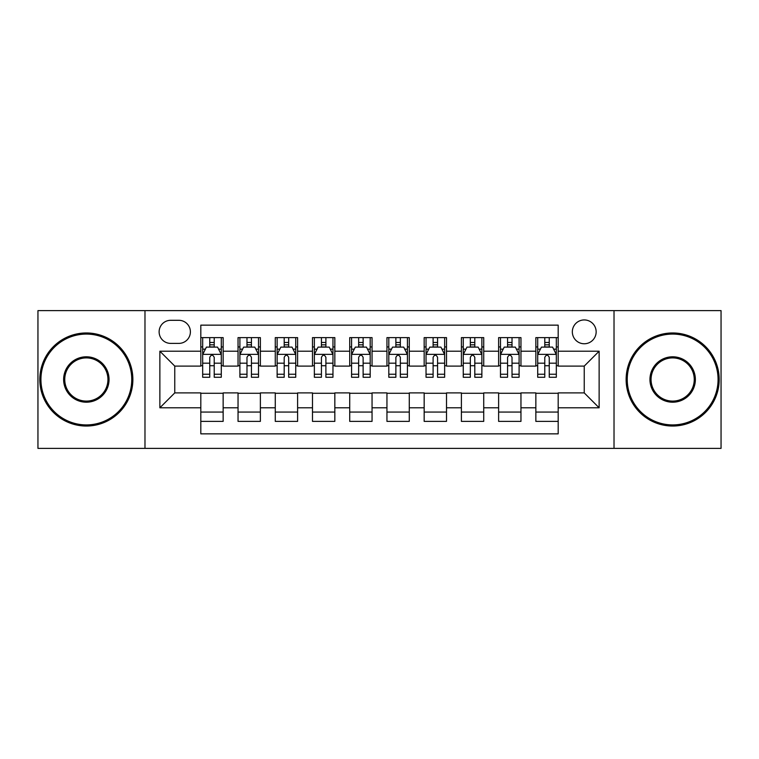 <?xml version="1.0" encoding="UTF-8"?>
<svg xmlns="http://www.w3.org/2000/svg" width="759" height="759" viewBox="0 0 759 759"><rect width="100%" height="100%" fill="white"/><g stroke="black" fill="none" stroke-linecap="round" stroke-linejoin="round"><path stroke-width="1.14" d="M584.24 319.937A11.916 11.916 0 0 0 572.333 331.854A11.916 11.916 0 0 0 584.24 343.761A11.916 11.916 0 0 0 596.157 331.854A11.916 11.916 0 0 0 584.24 319.937M614.022 448.37L721.05 448.37L721.05 310.63L614.022 310.63L614.022 448.37L144.978 448.37L144.978 310.63L37.95 310.63L37.95 448.37L144.978 448.37M558.188 337.622L535.854 337.622L535.854 351.208L520.959 351.208L520.959 366.094L535.854 366.094L535.854 351.208M520.959 351.208L520.959 337.622L498.625 337.622L498.625 351.208L483.73 351.208L483.73 366.094L498.625 366.094L498.625 351.208M483.73 351.208L483.73 337.622L461.396 337.622L461.396 351.208L446.51 351.208L446.51 366.094L461.396 366.094L461.396 351.208M446.51 351.208L446.51 337.622L424.167 337.622L424.167 351.208L409.281 351.208L409.281 366.094L424.167 366.094L424.167 351.208M409.281 351.208L409.281 337.622L386.948 337.622L386.948 351.208L372.052 351.208L372.052 366.094L386.948 366.094L386.948 351.208M372.052 351.208L372.052 337.622L349.719 337.622L349.719 351.208L334.833 351.208L334.833 366.094L349.719 366.094L349.719 351.208M334.833 351.208L334.833 337.622L312.49 337.622L312.49 351.208L297.604 351.208L297.604 366.094L312.49 366.094L312.49 351.208M297.604 351.208L297.604 337.622L275.27 337.622L275.27 351.208L260.375 351.208L260.375 366.094L275.27 366.094L275.27 351.208M260.375 351.208L260.375 337.622L238.041 337.622L238.041 366.094L223.146 366.094L223.146 337.622L200.812 337.622M200.812 421.378L223.146 421.378L223.146 392.906L238.041 392.906L238.041 421.378L260.375 421.378L260.375 392.906L275.27 392.906L275.27 407.792L260.375 407.792M275.27 407.792L275.27 421.378L297.604 421.378L297.604 392.906L312.49 392.906L312.49 407.792L297.604 407.792M312.49 407.792L312.49 421.378L334.833 421.378L334.833 392.906L349.719 392.906L349.719 407.792L334.833 407.792M349.719 407.792L349.719 421.378L372.052 421.378L372.052 392.906L386.948 392.906L386.948 407.792L372.052 407.792M386.948 407.792L386.948 421.378L409.281 421.378L409.281 392.906L424.167 392.906L424.167 407.792L409.281 407.792M424.167 407.792L424.167 421.378L446.51 421.378L446.51 392.906L461.396 392.906L461.396 407.792L446.51 407.792M461.396 407.792L461.396 421.378L483.73 421.378L483.73 392.906L498.625 392.906L498.625 407.792L483.73 407.792M498.625 407.792L498.625 421.378L520.959 421.378L520.959 392.906L535.854 392.906L535.854 407.792L520.959 407.792M170.661 343.391L178.849 343.391A11.537 11.537 0 0 0 190.395 331.854A11.537 11.537 0 0 0 178.849 320.307L170.661 320.307A11.537 11.537 0 0 0 159.124 331.854A11.537 11.537 0 0 0 170.661 343.391M614.022 310.63L144.978 310.63M558.188 351.208L558.188 325.146L200.812 325.146L200.812 366.094L174.76 366.094L174.76 392.906L200.812 392.906L200.812 433.854L558.188 433.854L558.188 392.906L584.24 392.906L584.24 366.094L558.188 366.094L558.188 351.208L599.136 351.208L599.136 407.792L558.188 407.792M200.812 407.792L159.864 407.792L159.864 351.208L200.812 351.208M535.854 407.792L535.854 421.378L558.188 421.378M200.812 346.929L202.672 346.929M209.75 346.929L214.218 346.929M221.286 346.929L223.146 346.929M200.812 365.724L202.672 365.724M209.75 365.724L214.218 365.724M221.286 365.724L223.146 365.724M200.812 393.276L223.146 393.276M200.812 412.071L223.146 412.071M238.041 365.724L239.901 365.724M246.979 365.724L251.438 365.724M258.515 365.724L260.375 365.724M238.041 346.929L239.901 346.929M246.979 346.929L251.438 346.929M258.515 346.929L260.375 346.929M238.041 393.276L260.375 393.276M238.041 412.071L260.375 412.071M275.27 393.276L297.604 393.276M275.27 412.071L297.604 412.071M275.27 346.929L277.13 346.929M284.198 346.929L288.667 346.929M295.744 346.929L297.604 346.929M275.27 365.724L277.13 365.724M284.198 365.724L288.667 365.724M295.744 365.724L297.604 365.724M312.49 393.276L334.833 393.276M312.49 412.071L334.833 412.071M312.49 346.929L314.359 346.929M321.427 346.929L325.896 346.929M332.964 346.929L334.833 346.929M312.49 365.724L314.359 365.724M321.427 365.724L325.896 365.724M332.964 365.724L334.833 365.724M349.719 393.276L372.052 393.276M349.719 412.071L372.052 412.071M349.719 346.929L351.578 346.929M358.656 346.929L363.125 346.929M370.193 346.929L372.052 346.929M349.719 365.724L351.578 365.724M358.656 365.724L363.125 365.724M370.193 365.724L372.052 365.724M386.948 393.276L409.281 393.276M386.948 412.071L409.281 412.071M386.948 346.929L388.807 346.929M395.875 346.929L400.344 346.929M407.422 346.929L409.281 346.929M386.948 365.724L388.807 365.724M395.875 365.724L400.344 365.724M407.422 365.724L409.281 365.724M424.167 393.276L446.51 393.276M424.167 412.071L446.51 412.071M424.167 346.929L426.036 346.929M433.104 346.929L437.573 346.929M444.641 346.929L446.51 346.929M424.167 365.724L426.036 365.724M433.104 365.724L437.573 365.724M444.641 365.724L446.51 365.724M461.396 393.276L483.73 393.276M461.396 412.071L483.73 412.071M461.396 346.929L463.256 346.929M470.333 346.929L474.802 346.929M481.87 346.929L483.73 346.929M461.396 365.724L463.256 365.724M470.333 365.724L474.802 365.724M481.87 365.724L483.73 365.724M498.625 393.276L520.959 393.276M498.625 412.071L520.959 412.071M498.625 346.929L500.485 346.929M507.562 346.929L512.021 346.929M519.099 346.929L520.959 346.929M498.625 365.724L500.485 365.724M507.562 365.724L512.021 365.724M519.099 365.724L520.959 365.724M535.854 393.276L558.188 393.276M535.854 412.071L558.188 412.071M535.854 346.929L537.714 346.929M544.782 346.929L549.25 346.929M556.328 346.929L558.188 346.929M535.854 365.724L537.714 365.724M544.782 365.724L549.25 365.724M556.328 365.724L558.188 365.724M174.76 366.094L159.864 351.208M174.76 392.906L159.864 407.792M599.136 351.208L584.24 366.094M599.136 407.792L584.24 392.906M214.218 342.461L209.75 342.461M221.286 374.234L214.218 374.234L214.218 377.27L221.286 377.27L221.286 354.557L217.567 347.11L206.401 347.11L202.672 354.557L202.672 377.27L209.75 377.27L209.75 374.234L202.672 374.234M202.672 354.557L202.672 337.622M221.286 354.557L221.286 337.622M209.75 347.11L209.75 337.622M214.218 337.622L214.218 347.11M214.218 374.234L214.218 357.347C212.729 354.481 211.239 354.481 209.75 357.347L209.75 374.234M86.346 334.083A45.417 45.417 0 0 0 40.929 379.5A45.417 45.417 0 0 0 86.346 424.917A45.417 45.417 0 0 0 131.762 379.5A45.417 45.417 0 0 0 86.346 334.083M86.346 426.036A46.536 46.536 0 0 1 39.81 379.5A46.536 46.536 0 0 1 86.346 332.964A46.536 46.536 0 0 1 132.872 379.5A46.536 46.536 0 0 1 86.346 426.036M86.346 356.796A22.704 22.704 0 0 1 109.049 379.5A22.704 22.704 0 0 1 86.346 402.204A22.704 22.704 0 0 1 63.633 379.5A22.704 22.704 0 0 1 86.346 356.796M86.346 401.094A21.594 21.594 0 0 0 107.939 379.5A21.594 21.594 0 0 0 86.346 357.906A21.594 21.594 0 0 0 64.752 379.5A21.594 21.594 0 0 0 86.346 401.094M672.654 334.083A45.417 45.417 0 0 0 627.238 379.5A45.417 45.417 0 0 0 672.654 424.917A45.417 45.417 0 0 0 718.071 379.5A45.417 45.417 0 0 0 672.654 334.083M672.654 426.036A46.536 46.536 0 0 1 626.128 379.5A46.536 46.536 0 0 1 672.654 332.964A46.536 46.536 0 0 1 719.19 379.5A46.536 46.536 0 0 1 672.654 426.036M672.654 356.796A22.704 22.704 0 0 1 695.367 379.5A22.704 22.704 0 0 1 672.654 402.204A22.704 22.704 0 0 1 649.951 379.5A22.704 22.704 0 0 1 672.654 356.796M672.654 401.094A21.594 21.594 0 0 0 694.248 379.5A21.594 21.594 0 0 0 672.654 357.906A21.594 21.594 0 0 0 651.061 379.5A21.594 21.594 0 0 0 672.654 401.094M251.438 342.461L246.979 342.461M258.515 374.234L251.438 374.234L251.438 377.27L258.515 377.27L258.515 354.557L254.796 347.11L243.62 347.11L239.901 354.557L239.901 377.27L246.979 377.27L246.979 374.234L239.901 374.234M239.901 354.557L239.901 337.622M258.515 354.557L258.515 337.622M246.979 347.11L246.979 337.622M251.438 337.622L251.438 347.11M251.438 374.234L251.438 357.347C249.958 354.481 248.468 354.481 246.979 357.347L246.979 374.234M288.667 342.461L284.198 342.461M295.744 374.234L288.667 374.234L288.667 377.27L295.744 377.27L295.744 354.557L292.016 347.11L280.849 347.11L277.13 354.557L277.13 377.27L284.198 377.27L284.198 374.234L277.13 374.234M277.13 354.557L277.13 337.622M295.744 354.557L295.744 337.622M284.198 347.11L284.198 337.622M288.667 337.622L288.667 347.11M288.667 374.234L288.667 357.347C287.177 354.481 285.688 354.481 284.198 357.347L284.198 374.234M325.896 342.461L321.427 342.461M332.964 374.234L325.896 374.234L325.896 377.27L332.964 377.27L332.964 354.557L329.245 347.11L318.078 347.11L314.359 354.557L314.359 377.27L321.427 377.27L321.427 374.234L314.359 374.234M314.359 354.557L314.359 337.622M332.964 354.557L332.964 337.622M321.427 347.11L321.427 337.622M325.896 337.622L325.896 347.11M325.896 374.234L325.896 357.347C324.406 354.481 322.917 354.481 321.427 357.347L321.427 374.234M363.125 342.461L358.656 342.461M370.193 374.234L363.125 374.234L363.125 377.27L370.193 377.27L370.193 354.557L366.474 347.11L355.307 347.11L351.578 354.557L351.578 377.27L358.656 377.27L358.656 374.234L351.578 374.234M351.578 354.557L351.578 337.622M370.193 354.557L370.193 337.622M358.656 347.11L358.656 337.622M363.125 337.622L363.125 347.11M363.125 374.234L363.125 357.347C361.635 354.481 360.146 354.481 358.656 357.347L358.656 374.234M400.344 342.461L395.875 342.461M407.422 374.234L400.344 374.234L400.344 377.27L407.422 377.27L407.422 354.557L403.693 347.11L392.526 347.11L388.807 354.557L388.807 377.27L395.875 377.27L395.875 374.234L388.807 374.234M388.807 354.557L388.807 337.622M407.422 354.557L407.422 337.622M395.875 347.11L395.875 337.622M400.344 337.622L400.344 347.11M400.344 374.234L400.344 357.347C398.864 354.481 397.374 354.481 395.875 357.347L395.875 374.234M437.573 342.461L433.104 342.461M444.641 374.234L437.573 374.234L437.573 377.27L444.641 377.27L444.641 354.557L440.922 347.11L429.755 347.11L426.036 354.557L426.036 377.27L433.104 377.27L433.104 374.234L426.036 374.234M426.036 354.557L426.036 337.622M444.641 354.557L444.641 337.622M433.104 347.11L433.104 337.622M437.573 337.622L437.573 347.11M437.573 374.234L437.573 357.347C436.083 354.481 434.594 354.481 433.104 357.347L433.104 374.234M474.802 342.461L470.333 342.461M481.87 374.234L474.802 374.234L474.802 377.27L481.87 377.27L481.87 354.557L478.151 347.11L466.984 347.11L463.256 354.557L463.256 377.27L470.333 377.27L470.333 374.234L463.256 374.234M463.256 354.557L463.256 337.622M481.87 354.557L481.87 337.622M470.333 347.11L470.333 337.622M474.802 337.622L474.802 347.11M474.802 374.234L474.802 357.347C473.312 354.481 471.823 354.481 470.333 357.347L470.333 374.234M512.021 342.461L507.562 342.461M519.099 374.234L512.021 374.234L512.021 377.27L519.099 377.27L519.099 354.557L515.38 347.11L504.204 347.11L500.485 354.557L500.485 377.27L507.562 377.27L507.562 374.234L500.485 374.234M500.485 354.557L500.485 337.622M519.099 354.557L519.099 337.622M507.562 347.11L507.562 337.622M512.021 337.622L512.021 347.11M512.021 374.234L512.021 357.347C510.541 354.481 509.052 354.481 507.562 357.347L507.562 374.234M549.25 342.461L544.782 342.461M556.328 374.234L549.25 374.234L549.25 377.27L556.328 377.27L556.328 354.557L552.599 347.11L541.433 347.11L537.714 354.557L537.714 377.27L544.782 377.27L544.782 374.234L537.714 374.234M537.714 354.557L537.714 337.622M556.328 354.557L556.328 337.622M544.782 347.11L544.782 337.622M549.25 337.622L549.25 347.11M549.25 374.234L549.25 357.347C547.761 354.481 546.271 354.481 544.782 357.347L544.782 374.234M238.041 407.792L223.146 407.792M238.041 351.208L223.146 351.208M221.192 354.368L202.767 354.368M202.672 349.159L205.376 349.159M218.592 349.159L221.286 349.159M209.75 363.191L202.672 363.191M221.286 363.191L214.218 363.191M214.218 344.833L209.75 344.833M258.421 354.368L239.996 354.368M239.901 349.159L242.605 349.159M255.821 349.159L258.515 349.159M246.979 363.191L239.901 363.191M258.515 363.191L251.438 363.191M251.438 344.833L246.979 344.833M295.649 354.368L277.225 354.368M277.13 349.159L279.824 349.159M293.04 349.159L295.744 349.159M284.198 363.191L277.13 363.191M295.744 363.191L288.667 363.191M288.667 344.833L284.198 344.833M332.878 354.368L314.444 354.368M314.359 349.159L317.053 349.159M330.269 349.159L332.964 349.159M321.427 363.191L314.359 363.191M332.964 363.191L325.896 363.191M325.896 344.833L321.427 344.833M370.098 354.368L351.673 354.368M351.578 349.159L354.282 349.159M367.498 349.159L370.193 349.159M358.656 363.191L351.578 363.191M370.193 363.191L363.125 363.191M363.125 344.833L358.656 344.833M407.327 354.368L388.902 354.368M388.807 349.159L391.502 349.159M404.718 349.159L407.422 349.159M395.875 363.191L388.807 363.191M407.422 363.191L400.344 363.191M400.344 344.833L395.875 344.833M444.556 354.368L426.122 354.368M426.036 349.159L428.731 349.159M441.947 349.159L444.641 349.159M433.104 363.191L426.036 363.191M444.641 363.191L437.573 363.191M437.573 344.833L433.104 344.833M481.775 354.368L463.351 354.368M463.256 349.159L465.96 349.159M479.176 349.159L481.87 349.159M470.333 363.191L463.256 363.191M481.87 363.191L474.802 363.191M474.802 344.833L470.333 344.833M519.004 354.368L500.579 354.368M500.485 349.159L503.179 349.159M516.395 349.159L519.099 349.159M507.562 363.191L500.485 363.191M519.099 363.191L512.021 363.191M512.021 344.833L507.562 344.833M556.233 354.368L537.808 354.368M537.714 349.159L540.408 349.159M553.624 349.159L556.328 349.159M544.782 363.191L537.714 363.191M556.328 363.191L549.25 363.191M549.25 344.833L544.782 344.833"/></g></svg>
